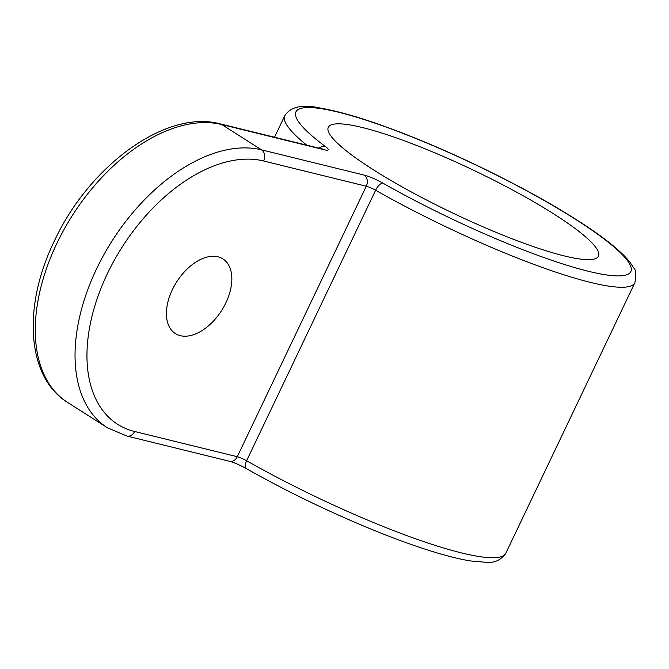<?xml version="1.0" encoding="UTF-8"?>
<svg xmlns="http://www.w3.org/2000/svg" width="669" height="669" viewBox="0 0 669 669"><rect width="100%" height="100%" fill="white"/><g stroke="black" fill="none" stroke-linecap="round" stroke-linejoin="round"><path stroke-width="1" d="M225.888 302.814A44.271 26.643 -57.5 0 1 175.362 333.58A44.271 26.643 -57.5 0 1 172.368 289.652A44.271 26.643 -57.5 0 1 222.894 258.886A44.271 26.643 -57.5 0 1 225.888 302.814M372.909 169.483A149.672 23.8 25.5 0 0 513.876 239.477A149.672 23.8 25.5 0 0 598.471 256.168A149.672 23.8 25.5 0 0 553.857 213.988A149.672 23.8 25.5 0 0 412.89 144.002A149.672 23.8 25.5 0 0 328.295 127.302A149.672 23.8 25.5 0 0 372.909 169.483M306.703 145.148A193.935 30.841 -154.5 0 1 284.76 115.762C290.605 106.605 302.522 104.055 320.51 108.11C345.513 112.451 379.072 123.263 421.169 140.557C474.998 162.667 535.15 193.316 576.461 219.716C602.652 236.324 620.447 250.44 629.838 262.072L633.694 267.935C636.018 269.891 636.403 274.825 634.848 282.744A193.935 30.841 -154.5 0 1 375.627 190.239A8.429 3.429 -60.4 0 1 382.869 183.122A185.505 29.495 25.5 0 0 600.469 273.922A185.505 29.495 25.5 0 0 575.524 219.315A185.505 29.495 25.5 0 0 352.17 115.913A185.505 29.495 25.5 0 0 325.586 146.662A16.867 2.684 25.5 0 1 324.423 149.797L221.774 124.551L261.537 149.856L364.195 175.102A16.867 2.684 25.5 0 1 382.869 183.122M364.195 175.102A8.429 6.598 -76.2 0 1 366.286 186.233A8.429 1.338 -154.5 0 1 375.627 190.239L246.61 460.74A193.935 30.841 25.5 0 0 505.823 553.238C501.14 559.978 494.734 563.014 486.606 562.353L470.391 560.94C460.046 559.242 447.695 556.19 433.336 551.783C414.312 545.937 393.096 538.194 369.706 528.569C326.572 510.681 285.37 490.645 246.1 468.459A8.429 3.429 -60.4 0 1 246.61 460.74A8.429 1.338 25.5 0 0 237.269 456.726L366.286 186.233L263.636 160.986A151.779 91.352 122.5 0 0 107.383 273.671A151.779 91.352 122.5 0 0 134.62 431.48L237.269 456.726A8.429 6.598 -76.2 0 1 229.576 461.301C234.066 462.513 239.577 464.905 246.1 468.459M67.669 402.47C26.325 377.09 22.537 306.051 54.323 241.116C89.119 165.82 166.155 109.047 220.201 123.874A8.429 6.598 103.8 0 1 221.774 124.551A160.209 96.42 122.5 0 0 56.832 243.491A160.209 96.42 122.5 0 0 67.669 402.47L107.433 427.784A160.209 96.42 -57.5 0 1 96.604 268.804A160.209 96.42 -57.5 0 1 261.537 149.856A8.429 6.598 -76.2 0 1 263.636 160.986M220.201 123.874L322.851 149.12A8.429 6.598 103.8 0 1 324.423 149.797M318.962 148.167A8.429 6.456 -53.5 0 1 325.586 146.662M229.576 461.301L126.926 436.054A8.429 6.598 -76.2 0 0 134.62 431.48M284.76 115.762L274.516 137.237M634.848 282.744L505.823 553.238M322.851 149.12L323.436 149.304M126.926 436.054L107.433 427.784"/></g></svg>
